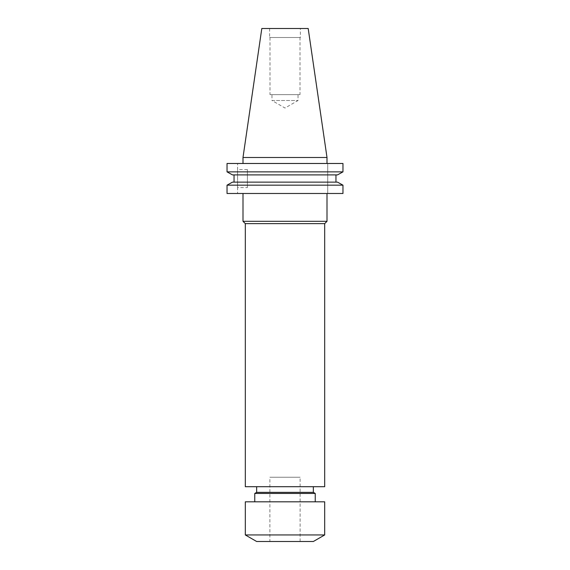 <?xml version="1.0" encoding="UTF-8"?>
<svg xmlns="http://www.w3.org/2000/svg" width="570" height="570" viewBox="0 0 570 570"><rect width="100%" height="100%" fill="white"/><g stroke="black" fill="none" stroke-linecap="round" stroke-linejoin="round"><path stroke-width="0.43" stroke-dasharray="2.85 2.14" d="M256.65 486.695L313.35 486.695L256.65 486.695M254.762 501.814L315.238 501.814L254.762 501.814M269.881 541.5L300.119 541.5L269.881 541.5L269.881 477.247L300.119 477.247L269.881 477.247M300.119 541.5L300.119 477.247M247.409 187.594L247.409 169.589L247.409 187.594L237.583 187.594L237.583 169.589L237.583 187.594M247.409 169.589L237.583 169.589M327.002 193.479L242.998 193.479L327.002 193.479M271.961 100.505L298.039 100.505L271.961 100.505L285 108.029L298.039 100.505L298.039 94.648L271.961 94.648L271.961 100.505M271.961 94.648L298.039 94.648M299.998 37.513L270.002 37.513L299.998 37.513L299.998 94.648L270.002 94.648L299.998 94.648M270.002 37.513L270.002 94.648M300.383 28.5L269.617 28.5L300.383 28.5L300.383 37.513L269.617 37.513L300.383 37.513M269.617 28.5L269.617 37.513M327.002 163.483L242.998 163.483L327.002 163.483M227.031 171.862L342.969 171.862L342.969 163.483L227.031 163.483L237.583 163.483L237.583 193.479L237.583 163.483L227.031 163.483L227.031 171.862M232.503 174.904L337.497 174.904L335.958 174.904L335.958 182.129L337.497 182.129L234.042 182.129L335.958 182.129M234.042 174.904L335.958 174.904L234.042 174.904L234.042 182.129L232.503 182.129L337.497 182.129M227.031 185.172L342.969 185.172L342.969 193.479L227.031 193.479L227.031 185.172M335.958 174.904L337.497 174.904M232.503 182.129L234.042 182.129M227.031 193.479L237.583 193.479L227.031 193.479M242.998 157.484L327.002 157.484M261.808 28.5L308.192 28.5M327.002 221.31L242.998 221.31M327.721 163.483L327.721 193.479L327.721 163.483M324.686 223.625L245.314 223.625M313.35 541.5L256.65 541.5M324.686 534.952L245.314 534.952M324.686 501.814L245.314 501.814M315.238 493.456L254.762 493.456M313.35 492.366L256.65 492.366M324.686 486.695L245.314 486.695"/><path stroke-width="0.85" d="M245.314 223.625L245.314 486.695L324.686 486.695L324.686 223.625L327.002 221.31L242.998 221.31L245.314 223.625L324.686 223.625M256.65 486.695L256.65 492.366L313.35 492.366L313.35 486.695M256.65 492.366L254.762 493.456L315.238 493.456L313.35 492.366M315.238 501.814L315.238 493.456M254.762 501.814L254.762 493.456M245.314 534.952L324.686 534.952L324.686 501.814L245.314 501.814L245.314 534.952L256.65 541.5L313.35 541.5L324.686 534.952M242.998 193.479L242.998 221.31M327.002 193.479L327.002 221.31M242.998 157.484L327.002 157.484L308.192 28.5L261.808 28.5L242.998 157.484L242.998 163.483M327.002 157.484L327.002 163.483M337.497 174.904L342.969 171.862L227.031 171.862L232.503 174.904L227.031 171.862L227.031 163.483L342.969 163.483L342.969 171.862L337.497 174.904L232.503 174.904M232.503 182.129L227.031 185.172L232.503 182.129L337.497 182.129L342.969 185.172L227.031 185.172L227.031 193.479L342.969 193.479L342.969 185.172L337.497 182.129M234.042 182.129L234.042 174.904M335.958 182.129L335.958 174.904"/></g></svg>
